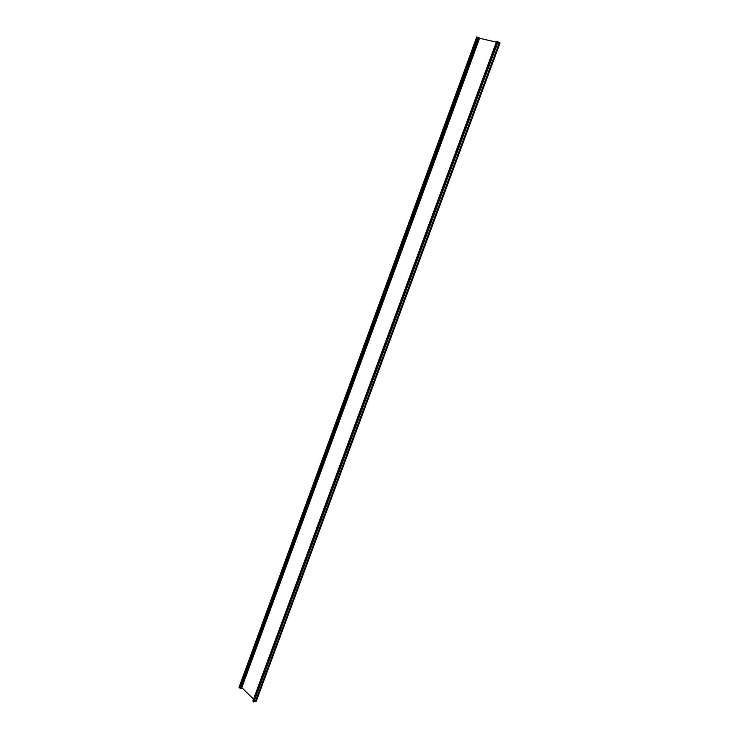 <?xml version="1.0" encoding="UTF-8"?>
<svg xmlns="http://www.w3.org/2000/svg" width="739" height="739" viewBox="0 0 739 739"><rect width="100%" height="100%" fill="white"/><g stroke="black" fill="none" stroke-linecap="round" stroke-linejoin="round"><path stroke-width="1.11" d="M499.823 43.028L497.292 41.55L253.181 701.782L256.1 701.182M476.738 36.959L238.965 687.501L476.738 36.959L479.38 37.92L241.265 688.342M238.965 687.501L241.256 688.388M241.607 687.455L253.523 699.131M479.269 38.225L496.349 42.114M497.255 41.633L496.571 41.504L252.84 700.978L253.274 701.514M499.305 42.576L255.306 701.699M497.504 41.596L253.329 701.93M477.052 37.052L239.214 687.649M477.135 37.098L239.316 687.63M477.385 37.19L239.538 687.713M478.059 37.347L239.999 688.175M478.373 37.449L240.258 688.314M479.038 37.717L240.877 688.471M479.288 37.837L241.126 688.462M479.408 38.299L241.764 687.427M479.556 38.354L241.893 687.473M499.878 42.89L255.943 701.607M498.031 41.809L253.819 702.05M497.92 41.763L253.699 702.041M496.71 41.513L252.895 701.135M479.38 37.92L241.274 688.369M500.035 43.028L256.184 701.459M497.292 41.55L253.181 701.782M496.571 41.504L252.84 700.978"/></g></svg>
